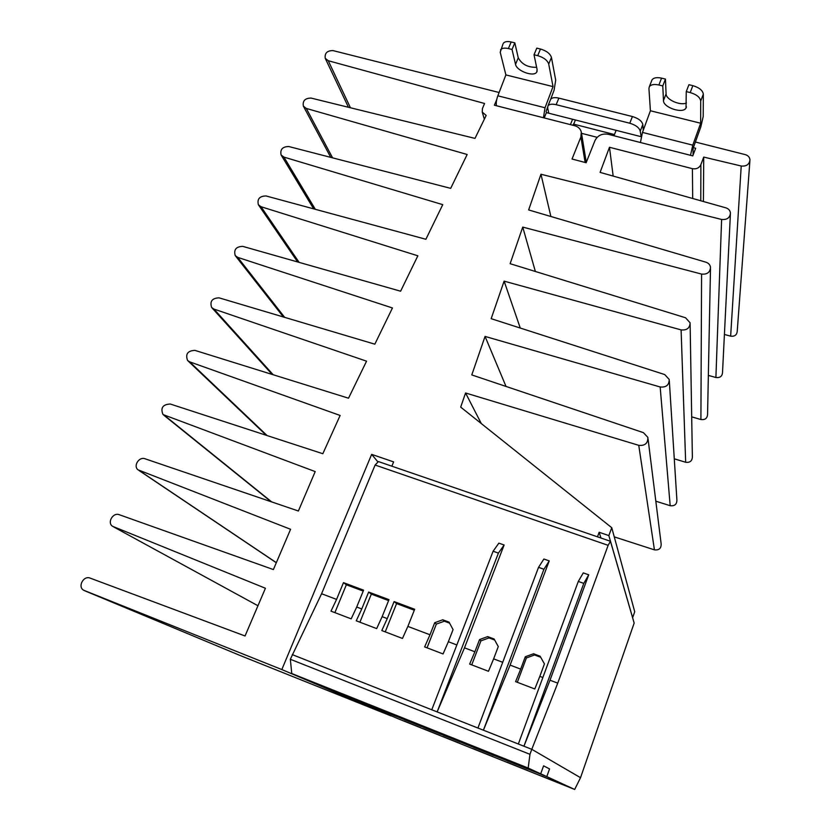 <?xml version="1.0" encoding="UTF-8"?>
<svg xmlns="http://www.w3.org/2000/svg" width="831" height="831" viewBox="0 0 831 831"><rect width="100%" height="100%" fill="white"/><g stroke="black" fill="none" stroke-linecap="round" stroke-linejoin="round"><path stroke-width="1.25" d="M291.774 673.536L320.174 685.606L540.69 773.806L334.072 691.517L546.788 776.611L540.69 773.806L543.588 765.829L549.561 768.935L543.588 765.829L540.69 773.806L528.173 768.052L291.774 673.536L290.331 659.274L321.587 593.739L375.103 465.038L378.448 461.579L610.453 541.282L608.136 545.333L557.746 683.144L531.788 749.323L292.273 654.62L437.148 711.907L464.498 647.837L474.875 651.774L469.66 664.094L488.462 671.282L493.624 658.869L502.713 662.307M574.678 789.45L398.402 718.867L334.072 691.517L546.788 776.611L549.561 768.935L546.788 776.611L574.678 789.45L580.526 777.691L531.788 749.323L523.935 746.217L550.008 680.215L588.722 574.813L583.279 572.891L578.293 581.44L518.336 744.005L523.935 746.217L583.788 583.383L578.293 581.44M315.406 683.217L336.513 691.693L315.406 683.217M365.038 703.068L386.508 711.679L365.038 703.068M423.498 728.777L440.015 735.404L423.498 728.777M442.996 736.588L459.626 743.257L442.996 736.588M404.167 721.038L420.569 727.624L404.167 721.038M340.076 693.085L361.36 701.624L340.076 693.085M492.118 753.883L518.928 764.624L492.118 753.883M403.523 718.451L429.45 728.86L403.523 718.451M506.962 762.193L527.259 770.337L506.962 762.193M472.964 748.586L493.001 756.625L472.964 748.586M541.48 776.019L562.057 784.267L541.48 776.019M447.379 735.996L473.732 746.56L447.379 735.996M290.331 659.274L529.96 754.309L531.788 749.323L580.526 777.691L634.157 623.084L610.453 541.282M529.96 754.309L528.173 768.052M518.336 744.005L483.413 730.2L510.099 665.101L520.684 669.121L515.604 681.638L534.8 688.972L539.828 676.361L542.861 677.514M464.498 647.837L504.126 544.991L498.413 553.103L437.148 711.907L483.413 730.2L543.941 569.256L538.54 567.334L543.89 559.014L549.239 560.894L543.941 569.256M321.587 593.739L336.565 599.411L330.987 611.149L351.17 618.856L356.707 607.035L361.765 608.946L356.25 620.799L376.672 628.6L382.135 616.664L387.256 618.596L381.803 630.552L402.474 638.447L407.876 626.408L429.98 634.78L424.641 646.913L443.068 653.945L448.356 641.729L456.853 644.949M520.684 669.121L525.306 656.739L526.407 657.944L517.318 682.293M382.135 616.664L388.981 599.66L368.642 592.056L361.765 608.946M407.876 626.408L414.679 609.279L394.102 601.582L387.256 618.596M448.356 641.729L453.072 629.618L449.052 622.139L442.757 619.781L434.717 622.72L429.98 634.78M504.126 544.991L498.87 543.142L493.115 551.223L431.767 709.778M493.624 658.869L498.278 646.591L494.123 638.997L487.704 636.598L479.56 639.558L474.875 651.774M510.099 665.101L549.239 560.894M539.828 676.361L544.43 663.917L540.108 656.199L533.564 653.758L525.306 656.739M557.746 683.144L550.008 680.215M375.103 465.038L608.136 545.333M356.707 607.035L363.594 590.166L343.483 582.645L336.565 599.411M343.483 582.645L346.35 584.775L334.883 612.634M434.717 622.72L436.348 624.112L427.051 647.827M394.102 601.582L396.584 603.576L385.241 631.872M368.642 592.056L371.332 594.123L359.916 622.201M479.56 639.558L480.931 640.857L471.728 664.883M477.918 728.029L538.54 567.334M540.701 657.259L534.603 654.973L526.407 657.944M533.564 653.758L534.603 654.973M388.607 600.595L371.332 594.123M414.305 610.214L396.584 603.576M442.757 619.781L444.346 621.193L436.348 624.112M449.602 623.157L444.346 621.193M487.704 636.598L489.023 637.917L480.931 640.857M494.684 640.036L489.023 637.917M588.722 574.813L583.788 583.383M363.22 591.08L346.35 584.775M498.413 553.103L493.115 551.223M391.848 466.191L393.624 461.891L371.644 454.37L281.834 669.557L83.588 590.207C77.345 586.686 83.682 575.166 90.205 578.137L245.052 635.975L265.421 588.255L112.476 526.262C106.919 522.522 113.068 512.135 119.28 514.711L273.389 569.567L290.58 529.285L137.998 469.816C132.991 465.931 139.078 456.396 145.03 458.774L298.381 511.003L315.198 471.593L163.021 414.555C160.321 407.948 162.731 404.437 170.241 404.011L322.833 453.716L340.128 415.458L189.645 361.838L187.557 360.446C185.261 354.058 187.713 350.703 194.921 350.381L348.521 398.205L366.554 361.173L213.941 309.07L211.625 307.47C209.672 301.3 212.165 298.09 219.104 297.851L374.833 344.179L392.45 307.969L237.728 257.381L235.225 255.574C233.584 249.632 236.108 246.568 242.797 246.381L400.615 291.203L417.848 255.803L261.048 206.732L258.379 204.748C257.018 199.025 259.563 196.095 266.013 195.95L425.888 239.276L442.746 204.655L283.901 157.09L281.096 154.95C279.974 149.445 282.53 146.64 288.762 146.526L450.682 188.357L467.167 154.493L306.296 108.435L303.377 106.15C302.463 100.852 305.029 98.162 311.064 98.079L474.989 138.403L486.177 115.436L482.24 112.102L482.427 108.539L484.566 103.491L328.255 60.725L325.243 58.326C324.537 53.174 327.134 50.598 333.023 50.598L499.099 92.501M695.381 142.028L745.272 154.618C748.118 155.48 749.676 157.215 749.978 159.843C749.365 164.434 746.446 166.491 741.221 166.013L703.722 157.08L700.886 164.652C699.214 167.987 696.388 169.327 692.4 168.672L609.476 147.264L600.086 172.391L725.879 207.843C728.59 208.737 730.117 210.461 730.459 213.037C729.94 217.826 726.99 219.966 721.609 219.457L540.96 174.25L528.651 209.942L705.935 262.201C708.583 263.095 710.11 264.819 710.515 267.353C710.1 272.371 707.119 274.614 701.582 274.074L522.741 227.102L510.13 263.697L685.554 317.764L690.114 322.823C689.834 328.11 686.832 330.468 681.098 329.897L504.116 281.138L491.173 318.678L664.717 374.563L669.235 379.487C669.142 385.075 666.119 387.568 660.167 386.976L485.055 336.42L471.79 374.926L643.412 432.65L647.858 437.366C648.014 443.287 644.981 445.946 638.759 445.333L465.568 392.98L460.696 407.117L611.751 527.706L608.853 535.59L599.151 532.266L597.479 536.826M496.699 99.689L494.372 105.205L574.761 125.741C578.241 126.748 580.422 128.826 581.295 132.004L580.89 136.97L572.029 159.033L586.135 162.741L594.965 140.595C597.676 135.411 602.091 133.303 608.219 134.29L692.774 155.885L695.661 148.24L693.366 147.658M84.44 590.644L239.567 655.264L390.882 715.855L281.834 669.557M378.022 462.015L371.644 454.37M599.151 532.266L600.979 538.031M611.751 527.706L634.728 611.761L632.62 617.662L608.853 535.59M481.294 423.561L465.568 392.98M614.254 536.868L654.423 549.852C659.035 550.382 661.279 548.398 661.154 543.91L648.045 438.841M506.027 386.446L485.055 336.42M655.825 501.207L670.181 505.695C674.595 506.224 676.839 504.355 676.901 500.096L669.329 381.014M520.268 328.048L504.116 281.138M674.273 458.816L685.668 462.265C689.927 462.784 692.161 461.018 692.368 456.957L690.135 324.329M535.361 271.467L522.741 227.102M691.693 416.85L700.907 419.541C705.031 420.05 707.254 418.367 707.565 414.482L710.484 268.797M550.88 216.496L540.96 174.25M708.355 375.383L715.896 377.513C719.906 378.001 722.118 376.391 722.513 372.672L730.387 214.408M613.164 176.079L609.476 147.264M703.722 157.08L703.421 201.518M724.414 334.457L730.646 336.16C734.562 336.628 736.754 335.08 737.211 331.496L749.874 161.152M597.136 137.323L581.513 133.313M641.189 136.71L640.223 131.194C639.34 127.745 635.86 125.086 629.773 123.227L556.157 104.685C552.033 103.761 549.312 104.135 547.972 105.828L547.65 107.781L548.761 113.213L572.59 119.269L570.419 124.629M548.761 113.213L546.393 112.611L544.212 117.94M573.702 124.151L575.395 119.986M614.452 134.549L573.432 124.089L572.943 125.273M572.59 119.269L616.114 130.332L613.974 135.754M616.114 130.332L640.659 136.564M642.477 132.42L640.431 142.517L690.499 155.304L692.784 145.155L642.477 132.42L650.403 110.762L648.928 88.429L649.375 86.632C650.985 84.544 654.153 83.993 658.879 84.991L662.774 85.936L665.444 79.07L661.559 78.135C656.833 77.148 653.654 77.719 652.034 79.828L651.639 80.846M693.096 155.023L693.044 148.562L700.865 126.748L703.203 116.517L703.327 94.152C702.714 90.392 699.224 87.567 692.846 85.655L688.909 84.71L686.261 91.618L686.022 108.02C682.947 114.076 663.242 107.573 663.47 100.603L662.774 85.936M686.261 91.618L690.197 92.573C696.575 94.485 700.086 97.31 700.71 101.029L700.658 123.227L692.784 145.155M497.831 95.804C496.419 99.813 495.962 103.127 496.46 105.745L543.453 117.742L545.032 107.76L497.831 95.804L505.882 74.915L553.041 86.611L545.032 107.76M502.942 44.157L500.21 52.249L505.882 74.915M643.267 130.28L642.82 124.536C641.958 121.056 638.488 118.397 632.401 116.537L558.848 98.12C554.724 97.206 551.992 97.601 550.641 99.315L550.309 100.125M700.658 123.227L650.403 110.762M546.393 112.611L546.112 111.261L547.587 107.355M686.448 102.971C680.277 105.994 665.891 99.564 666.088 93.851L665.444 79.07M500.522 49.85C501.851 48.146 504.469 47.71 508.385 48.562L512.031 49.445L515.521 64.33C516.602 70.988 533.959 77.325 536.733 72.058L537.117 69.627L534.021 54.763L536.795 48.136L540.472 49.019C546.518 50.836 550.174 53.641 551.452 57.432L555.7 80.16L554.08 90.226L550.548 99.554M534.021 54.763L537.709 55.656C543.754 57.474 547.421 60.279 548.709 64.049L553.041 86.611M503.316 43.305C504.646 41.581 507.263 41.135 511.179 41.976L514.825 42.848L518.253 57.838C521.868 64.403 527.997 67.55 536.629 67.29M512.031 49.445L514.825 42.848M654.423 549.852L638.759 445.333M670.181 505.695L660.167 386.976M685.668 462.265L681.098 329.897M700.907 419.541L701.582 274.074M715.896 377.513L721.609 219.457M692.69 198.495L692.4 168.672M700.782 200.77L700.886 164.652M730.646 336.16L741.221 166.013M585.128 162.471L580.89 136.97M350.443 107.76L328.255 60.725M332.577 157.848L306.296 108.435M315.333 209.319L283.901 157.09M299.129 262.378L261.048 206.732M284.669 317.349L237.728 257.381M273.191 374.75L213.941 309.07M267.094 435.558L189.645 361.838M271.695 501.914L164.85 415.708M276.339 562.66L139.525 470.73M257.953 605.747L113.66 526.927M700.71 101.029L703.327 94.152M548.709 64.049L551.452 57.432M629.773 123.227L632.401 116.537M558.848 98.12L556.157 104.685M640.223 131.194L642.82 124.536M661.559 78.135L658.879 84.991M663.47 100.603L666.088 93.851M690.197 92.573L692.846 85.655M540.472 49.019L537.709 55.656M515.521 64.33L518.253 57.838M508.385 48.562L511.179 41.976M586.291 162.357L581.471 133.074M348.449 107.272L325.243 58.326M484.338 119.207L482.24 112.102M330.738 157.371L303.377 106.15M313.661 208.872L281.169 155.075M297.654 261.962L258.534 204.966M283.392 316.975L235.485 255.906M272.142 374.417L212.019 307.906M188.128 360.997L266.284 435.299M163.811 415.188L271.155 501.737M139.037 470.512L276.308 562.732M547.972 105.828L550.641 99.315M686.458 106.898L686.022 108.02M652.034 79.828L649.375 86.632M536.733 72.058L537.127 71.102"/></g></svg>
